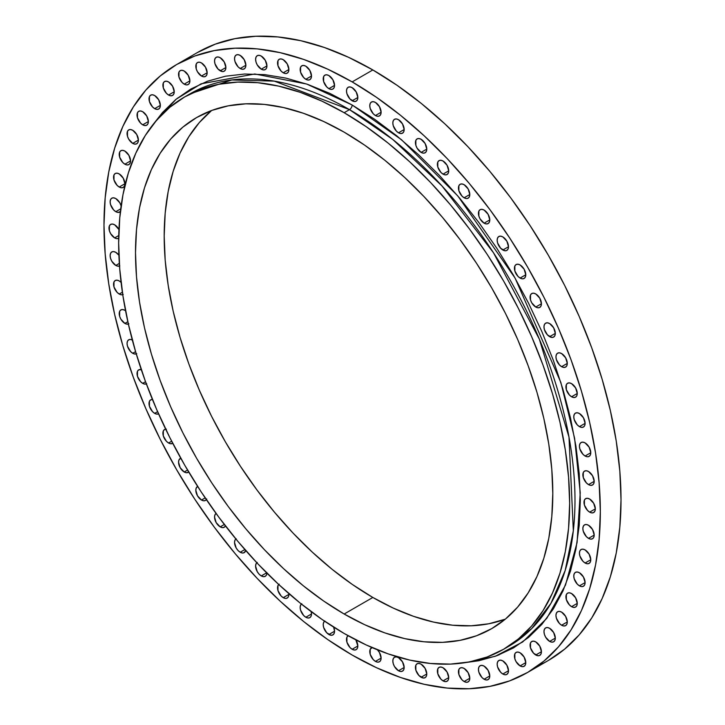 <?xml version="1.0" encoding="UTF-8"?>
<svg xmlns="http://www.w3.org/2000/svg" width="725" height="725" viewBox="0 0 725 725"><rect width="100%" height="100%" fill="white"/><g stroke="black" fill="none" stroke-linecap="round" stroke-linejoin="round"><path stroke-width="1.09" d="M585.102 456.007A8.02 4.631 60 0 1 579.864 448.938A8.02 4.631 60 0 1 581.088 442.513A8.02 4.631 60 0 1 585.102 442.903L582.927 442.15L581.088 442.513L579.864 443.927L579.429 446.183L579.864 448.938L582.927 454.249L585.102 456.007L587.268 456.759L589.108 456.397L590.34 454.983L590.775 452.726L585.102 456.007L590.775 452.726L589.108 447.144L585.102 442.903A8.02 4.631 60 0 1 590.34 449.971A8.02 4.631 60 0 1 589.108 456.397A8.02 4.631 60 0 1 585.102 456.007M579.438 426.626A8.02 4.631 60 0 1 574.2 419.558A8.02 4.631 60 0 1 575.423 413.132A8.02 4.631 60 0 1 579.438 413.531L577.263 412.779L575.423 413.132L574.2 414.546L573.765 416.803L574.2 419.558L577.263 424.877L579.438 426.626L581.604 427.378L583.444 427.025L584.676 425.611L585.111 423.355L579.438 426.626L585.111 423.355L583.444 417.763L579.438 413.531A8.02 4.631 60 0 1 584.676 420.6A8.02 4.631 60 0 1 583.444 427.025A8.02 4.631 60 0 1 579.438 426.626M571.581 396.756A8.02 4.631 60 0 1 566.343 389.688A8.02 4.631 60 0 1 567.575 383.262A8.02 4.631 60 0 1 571.581 383.652L569.415 382.9L567.575 383.262L566.343 384.676L566.343 389.688L569.415 394.998L571.581 396.756L573.756 397.508L575.596 397.146L576.828 395.732L577.254 393.476L571.581 396.756L577.254 393.476L575.596 387.893L571.581 383.652A8.02 4.631 60 0 1 576.828 390.721A8.02 4.631 60 0 1 575.596 397.146A8.02 4.631 60 0 1 571.581 396.756M561.621 366.669A8.02 4.631 60 0 1 556.383 359.6A8.02 4.631 60 0 1 557.607 353.175A8.02 4.631 60 0 1 561.621 353.573L559.446 352.821L557.607 353.175L556.383 354.588L555.948 356.845L556.383 359.6L559.446 364.92L561.621 366.669L563.787 367.421L565.627 367.067L566.859 365.654L567.294 363.397L561.621 366.669L567.294 363.397L565.627 357.806L561.621 353.573A8.02 4.631 60 0 1 566.859 360.642A8.02 4.631 60 0 1 565.627 367.067A8.02 4.631 60 0 1 561.621 366.669M549.641 336.663A8.02 4.631 60 0 1 544.403 329.603A8.02 4.631 60 0 1 545.626 323.178A8.02 4.631 60 0 1 549.641 323.567L547.466 322.815L545.626 323.178L544.403 324.592L543.967 326.848L544.403 329.603L547.466 334.914L551.807 337.424L553.646 337.062L554.879 335.648L555.305 333.391L549.641 336.663L555.305 333.391L553.646 327.8L549.641 323.567A8.02 4.631 60 0 1 554.879 330.636A8.02 4.631 60 0 1 553.646 337.062A8.02 4.631 60 0 1 549.641 336.663M535.757 307.038A8.02 4.631 60 0 1 530.51 299.969A8.02 4.631 60 0 1 531.742 293.543A8.02 4.631 60 0 1 535.757 293.942L533.582 293.181L531.742 293.543L530.51 294.957L530.51 299.969L531.742 302.805L535.757 307.038L537.923 307.79L539.763 307.427L540.995 306.013L541.421 303.757L535.757 307.038L541.421 303.757L539.763 298.174L535.757 293.942A8.02 4.631 60 0 1 540.995 301.002A8.02 4.631 60 0 1 539.763 307.427A8.02 4.631 60 0 1 535.757 307.038M520.097 278.056A8.02 4.631 60 0 1 514.859 270.987A8.02 4.631 60 0 1 516.091 264.562A8.02 4.631 60 0 1 520.097 264.96L517.931 264.208L516.091 264.562L514.859 265.975L514.859 270.987L517.931 276.307L520.097 278.056L522.272 278.808L524.112 278.454L525.344 277.041L525.77 274.784L520.097 278.056L525.77 274.784L524.112 269.192L520.097 264.96A8.02 4.631 60 0 1 525.344 272.029A8.02 4.631 60 0 1 524.112 278.454A8.02 4.631 60 0 1 520.097 278.056M502.833 250.007A8.02 4.631 60 0 1 497.595 242.947A8.02 4.631 60 0 1 498.818 236.513A8.02 4.631 60 0 1 502.833 236.912L500.658 236.16L498.818 236.513L497.595 237.936L497.16 240.193L497.595 242.947L500.658 248.258L504.999 250.768L506.838 250.406L508.071 248.992L508.506 246.736L502.833 250.007L508.506 246.736L506.838 241.144L502.833 236.912A8.02 4.631 60 0 1 508.071 243.981A8.02 4.631 60 0 1 506.838 250.406A8.02 4.631 60 0 1 502.833 250.007M484.11 223.173A8.02 4.631 60 0 1 478.872 216.104A8.02 4.631 60 0 1 480.104 209.679A8.02 4.631 60 0 1 484.11 210.078L481.944 209.317L480.104 209.679L478.872 211.093L478.872 216.104L480.104 218.941L484.11 223.173L486.276 223.925L488.115 223.563L489.348 222.149L489.783 219.892L484.11 223.173L489.783 219.892L488.115 214.31L484.11 210.078A8.02 4.631 60 0 1 489.348 217.137A8.02 4.631 60 0 1 488.115 223.572A8.02 4.631 60 0 1 484.11 223.173M464.118 197.789A8.02 4.631 60 0 1 458.88 190.72A8.02 4.631 60 0 1 460.112 184.295A8.02 4.631 60 0 1 464.118 184.694L461.952 183.942L460.112 184.295L458.88 185.709L458.88 190.72L461.952 196.04L464.118 197.789L466.293 198.55L468.132 198.188L469.356 196.774L469.791 194.517L464.118 197.789L469.791 194.517L468.132 188.926L464.118 184.694A8.02 4.631 60 0 1 469.356 191.762A8.02 4.631 60 0 1 468.132 198.188A8.02 4.631 60 0 1 464.118 197.789M443.048 174.118A8.02 4.631 60 0 1 437.809 167.049A8.02 4.631 60 0 1 439.042 160.624A8.02 4.631 60 0 1 443.048 161.023L440.882 160.27L439.042 160.624L437.809 162.038L437.809 167.049L440.882 172.369L443.048 174.118L445.222 174.879L447.062 174.517L448.286 173.103L448.721 170.846L443.048 174.118L448.721 170.846L447.062 165.255L443.048 161.023A8.02 4.631 60 0 1 448.286 168.091A8.02 4.631 60 0 1 447.062 174.517A8.02 4.631 60 0 1 443.048 174.118M421.107 152.386A8.02 4.631 60 0 1 415.86 145.317A8.02 4.631 60 0 1 417.093 138.892A8.02 4.631 60 0 1 421.107 139.291L418.932 138.529L417.093 138.892L415.86 140.306L415.86 145.317L417.093 148.154L421.107 152.386L423.273 153.138L425.113 152.785L426.345 151.362L426.771 149.105L421.107 152.386L426.771 149.105L425.113 143.523L421.107 139.291A8.02 4.631 60 0 1 426.345 146.35A8.02 4.631 60 0 1 425.113 152.785A8.02 4.631 60 0 1 421.107 152.386M398.496 132.793A8.02 4.631 60 0 1 393.258 125.724A8.02 4.631 60 0 1 394.482 119.299A8.02 4.631 60 0 1 398.496 119.698L396.321 118.936L394.482 119.299L393.258 120.712L392.823 122.969L393.258 125.724L396.321 131.044L398.496 132.793L400.662 133.545L402.502 133.192L403.734 131.778L404.169 129.521L398.496 132.793L404.169 129.521L402.502 123.93L398.496 119.698A8.02 4.631 60 0 1 403.734 126.757A8.02 4.631 60 0 1 402.502 133.192A8.02 4.631 60 0 1 398.496 132.793M375.441 115.529A8.02 4.631 60 0 1 370.203 108.46A8.02 4.631 60 0 1 371.427 102.035A8.02 4.631 60 0 1 375.441 102.433L373.266 101.681L371.427 102.035L370.203 103.448L369.768 105.705L370.203 108.46L373.266 113.78L375.441 115.529L377.607 116.281L379.447 115.927L380.679 114.514L381.105 112.257L375.441 115.529L381.105 112.257L379.447 106.666L375.441 102.433A8.02 4.631 60 0 1 380.679 109.502A8.02 4.631 60 0 1 379.447 115.927A8.02 4.631 60 0 1 375.441 115.529M352.16 100.766A8.02 4.631 60 0 1 346.922 93.706A8.02 4.631 60 0 1 348.145 87.281A8.02 4.631 60 0 1 352.16 87.671L349.985 86.918L348.145 87.281L346.922 88.695L346.487 90.951L346.922 93.706L349.985 99.017L354.326 101.527L356.165 101.165L357.398 99.751L357.833 97.494L352.16 100.766L357.833 97.494L356.165 91.903L352.16 87.671A8.02 4.631 60 0 1 357.398 94.739A8.02 4.631 60 0 1 356.165 101.165A8.02 4.631 60 0 1 352.16 100.766M328.878 88.649A8.02 4.631 60 0 1 323.64 81.581A8.02 4.631 60 0 1 324.873 75.155A8.02 4.631 60 0 1 328.878 75.554L326.712 74.802L324.873 75.155L323.64 76.569L323.64 81.581L326.712 86.9L328.878 88.649L331.053 89.402L332.893 89.048L334.116 87.634L334.551 85.378L328.878 88.649L334.551 85.378L332.893 79.786L328.878 75.554A8.02 4.631 60 0 1 334.116 82.623A8.02 4.631 60 0 1 332.893 89.048A8.02 4.631 60 0 1 328.878 88.649M305.823 79.288A8.02 4.631 60 0 1 300.585 72.219A8.02 4.631 60 0 1 301.817 65.794A8.02 4.631 60 0 1 305.823 66.193L303.657 65.44L301.817 65.794L300.585 67.207L300.585 72.219L303.657 77.539L305.823 79.288L307.998 80.04L309.838 79.687L311.061 78.273L311.496 76.016L305.823 79.288L311.496 76.016L309.838 70.425L305.823 66.193A8.02 4.631 60 0 1 311.061 73.261A8.02 4.631 60 0 1 309.838 79.687A8.02 4.631 60 0 1 305.823 79.288M283.212 72.772A8.02 4.631 60 0 1 277.974 65.703A8.02 4.631 60 0 1 279.207 59.278A8.02 4.631 60 0 1 283.212 59.677L281.046 58.924L279.207 59.278L277.974 60.692L277.974 65.703L281.046 71.023L283.212 72.772L285.387 73.533L287.227 73.171L288.45 71.757L288.885 69.5L283.212 72.772L288.885 69.5L287.227 63.909L283.212 59.677A8.02 4.631 60 0 1 288.45 66.745A8.02 4.631 60 0 1 287.227 73.171A8.02 4.631 60 0 1 283.212 72.772M261.272 69.174A8.02 4.631 60 0 1 256.034 62.105A8.02 4.631 60 0 1 257.257 55.68A8.02 4.631 60 0 1 261.272 56.079L259.097 55.318L257.257 55.68L256.034 57.094L255.599 59.35L256.034 62.105L257.257 64.942L261.272 69.174L263.438 69.926L265.278 69.573L266.51 68.15L266.945 65.893L261.272 69.174L266.945 65.893L265.278 60.311L261.272 56.079A8.02 4.631 60 0 1 266.51 63.138A8.02 4.631 60 0 1 265.278 69.573A8.02 4.631 60 0 1 261.272 69.174M240.202 68.512A8.02 4.631 60 0 1 234.963 61.444A8.02 4.631 60 0 1 236.187 55.018A8.02 4.631 60 0 1 240.202 55.417L238.027 54.665L236.187 55.018L234.963 56.432L234.528 58.689L234.963 61.444L238.027 66.763L240.202 68.512L242.368 69.265L244.207 68.911L245.44 67.498L245.875 65.241L240.202 68.512L245.875 65.241L244.207 59.649L240.202 55.417A8.02 4.631 60 0 1 245.44 62.486A8.02 4.631 60 0 1 244.207 68.911A8.02 4.631 60 0 1 240.202 68.512M220.21 70.805A8.02 4.631 60 0 1 214.972 63.746A8.02 4.631 60 0 1 216.195 57.311A8.02 4.631 60 0 1 220.21 57.71L218.035 56.958L216.195 57.311L214.972 58.725L214.537 60.991L214.972 63.746L218.035 69.056L222.376 71.567L224.215 71.204L225.448 69.79L225.883 67.534L220.21 70.805L225.883 67.534L224.215 61.942L220.21 57.71A8.02 4.631 60 0 1 225.448 64.779A8.02 4.631 60 0 1 224.215 71.204A8.02 4.631 60 0 1 220.21 70.805M201.487 76.034A8.02 4.631 60 0 1 196.248 68.966A8.02 4.631 60 0 1 197.481 62.54A8.02 4.631 60 0 1 201.487 62.939L199.321 62.178L197.481 62.54L196.248 63.954L196.248 68.966L197.481 71.802L201.487 76.034L203.662 76.787L205.501 76.433L206.725 75.01L207.16 72.754L201.487 76.034L207.16 72.754L205.501 67.171L201.487 62.939A8.02 4.631 60 0 1 206.725 69.999A8.02 4.631 60 0 1 205.501 76.433A8.02 4.631 60 0 1 201.487 76.034M184.213 84.136A8.02 4.631 60 0 1 178.975 77.068A8.02 4.631 60 0 1 180.208 70.642A8.02 4.631 60 0 1 184.213 71.041L182.047 70.289L180.208 70.642L178.975 72.056L178.975 77.068L182.047 82.387L184.213 84.136L186.388 84.888L188.228 84.535L189.461 83.121L189.887 80.865L184.213 84.136L189.887 80.865L188.228 75.273L184.213 71.041A8.02 4.631 60 0 1 189.461 78.11A8.02 4.631 60 0 1 188.228 84.535A8.02 4.631 60 0 1 184.213 84.136M168.562 95.038A8.02 4.631 60 0 1 163.324 87.97A8.02 4.631 60 0 1 164.557 81.544A8.02 4.631 60 0 1 168.562 81.943L166.397 81.191L164.557 81.544L163.324 82.958L163.324 87.97L166.397 93.289L168.562 95.038L170.738 95.791L172.577 95.437L173.801 94.023L174.236 91.767L168.562 95.038L174.236 91.767L172.577 86.175L168.562 81.943A8.02 4.631 60 0 1 173.801 89.012A8.02 4.631 60 0 1 172.577 95.437A8.02 4.631 60 0 1 168.562 95.038M154.679 108.641A8.02 4.631 60 0 1 149.441 101.573A8.02 4.631 60 0 1 150.673 95.147A8.02 4.631 60 0 1 154.679 95.546L152.513 94.794L150.673 95.147L149.441 96.561L149.441 101.573L152.513 106.892L154.679 108.641L156.854 109.393L158.693 109.04L159.917 107.626L160.352 105.37L154.679 108.641L160.352 105.37L158.693 99.778L154.679 95.546A8.02 4.631 60 0 1 159.917 102.615A8.02 4.631 60 0 1 158.693 109.04A8.02 4.631 60 0 1 154.679 108.641M142.698 124.809A8.02 4.631 60 0 1 137.46 117.74A8.02 4.631 60 0 1 138.692 111.315A8.02 4.631 60 0 1 142.698 111.713L140.532 110.961L138.692 111.315L137.46 112.728L137.46 117.74L140.532 123.06L142.698 124.809L144.873 125.561L146.713 125.207L147.936 123.794L148.371 121.537L142.698 124.809L148.371 121.537L146.713 115.946L142.698 111.713A8.02 4.631 60 0 1 147.936 118.782A8.02 4.631 60 0 1 146.713 125.207A8.02 4.631 60 0 1 142.698 124.809M132.729 143.387A8.02 4.631 60 0 1 127.491 136.318A8.02 4.631 60 0 1 128.724 129.893A8.02 4.631 60 0 1 132.729 130.292L130.563 129.53L128.724 129.893L127.491 131.307L127.491 136.318L128.724 139.155L132.729 143.387L134.904 144.139L136.744 143.777L137.977 142.363L138.403 140.106L132.729 143.387L138.403 140.106L136.744 134.524L132.729 130.292A8.02 4.631 60 0 1 137.977 137.351A8.02 4.631 60 0 1 136.744 143.777A8.02 4.631 60 0 1 132.729 143.387M124.881 164.194A8.02 4.631 60 0 1 119.643 157.126A8.02 4.631 60 0 1 120.876 150.7A8.02 4.631 60 0 1 124.881 151.09L122.715 150.338L120.876 150.7L119.643 152.114L119.643 157.126L122.715 162.436L124.881 164.194L127.047 164.947L128.887 164.584L130.119 163.17L130.554 160.914L124.881 164.194L130.554 160.914L128.887 155.331L124.881 151.09A8.02 4.631 60 0 1 130.119 158.159A8.02 4.631 60 0 1 128.887 164.584A8.02 4.631 60 0 1 124.881 164.194M119.217 187.032A8.02 4.631 60 0 1 113.979 179.963A8.02 4.631 60 0 1 115.212 173.538A8.02 4.631 60 0 1 119.217 173.927L117.051 173.175L115.212 173.538L113.979 174.952L113.979 179.963L117.051 185.274L119.217 187.032L121.392 187.784L123.232 187.422L124.455 186.008L124.89 183.751L119.217 187.032L124.89 183.751L123.232 178.169L119.217 173.927A8.02 4.631 60 0 1 124.455 180.996A8.02 4.631 60 0 1 123.232 187.422A8.02 4.631 60 0 1 119.217 187.032M115.801 211.673A8.02 4.631 60 0 1 110.562 204.604A8.02 4.631 60 0 1 111.786 198.179A8.02 4.631 60 0 1 115.801 198.578L113.626 197.825L111.786 198.179L110.562 199.593L110.127 201.849L110.562 204.604L113.626 209.924L115.801 211.673L117.967 212.434L120.395 211.618A8.02 4.631 60 0 1 119.806 212.072A8.02 4.631 60 0 1 115.801 211.673L120.74 208.827L115.801 211.673M114.659 237.9A8.02 4.631 60 0 1 109.412 230.831A8.02 4.631 60 0 1 110.644 224.406A8.02 4.631 60 0 1 114.659 224.804L112.484 224.043L110.644 224.406L109.412 225.819L109.412 230.831L110.644 233.667L114.659 237.9L116.825 238.652L118.692 238.28A8.02 4.631 60 0 1 118.664 238.289A8.02 4.631 60 0 1 114.659 237.9L118.746 235.534L114.659 237.9M119.507 265.984A8.02 4.631 60 0 1 115.801 265.441L119.326 263.402L115.801 265.441A8.02 4.631 60 0 1 110.562 258.372A8.02 4.631 60 0 1 111.786 251.947A8.02 4.631 60 0 1 115.801 252.345L113.626 251.584L111.786 251.947L110.562 253.36L110.127 255.617L110.562 258.372L111.786 261.208L115.801 265.441L117.967 266.193L119.806 265.83M122.752 294.649A8.02 4.631 60 0 1 119.217 294.033L122.389 292.202L119.217 294.033A8.02 4.631 60 0 1 113.979 286.964A8.02 4.631 60 0 1 115.212 280.539A8.02 4.631 60 0 1 119.217 280.938L117.051 280.185L115.212 280.539L113.979 281.952L113.979 286.964L117.051 292.284L119.217 294.033L121.392 294.785L123.232 294.432M128.352 324.048A8.02 4.631 60 0 1 124.881 323.413L127.827 321.71L124.881 323.413A8.02 4.631 60 0 1 119.643 316.345A8.02 4.631 60 0 1 120.876 309.919A8.02 4.631 60 0 1 124.881 310.318L122.715 309.557L120.876 309.919L119.643 311.333L119.643 316.345L120.876 319.181L124.881 323.413L127.047 324.166L128.887 323.812M132.729 340.188L130.563 339.436L128.724 339.789L127.491 341.203L127.065 343.46L127.491 346.215L130.563 351.534L132.729 353.283L135.584 351.643L132.729 353.283A8.02 4.631 60 0 1 127.491 346.215A8.02 4.631 60 0 1 128.724 339.789A8.02 4.631 60 0 1 132.294 339.952M146.359 383.933A8.02 4.631 60 0 1 142.698 383.371L145.544 381.722L142.698 383.371A8.02 4.631 60 0 1 137.46 376.302A8.02 4.631 60 0 1 138.692 369.877A8.02 4.631 60 0 1 141.284 369.659L138.692 369.877L137.46 371.291L137.46 376.302L140.532 381.613L142.698 383.371L144.873 384.123L146.713 383.761M152.513 399.52L150.673 399.874L149.441 401.288L149.441 406.299L152.513 411.619L154.679 413.368L157.606 411.682L154.679 413.368A8.02 4.631 60 0 1 149.441 406.299A8.02 4.631 60 0 1 150.673 399.874A8.02 4.631 60 0 1 152.449 399.511M166.397 429.155L164.557 429.508L163.324 430.922L163.324 435.933L166.397 441.253L168.562 443.002L171.662 441.217L168.562 443.002A8.02 4.631 60 0 1 163.324 435.933A8.02 4.631 60 0 1 164.557 429.508A8.02 4.631 60 0 1 165.663 429.155M184.213 471.984A8.02 4.631 60 0 1 178.975 464.915A8.02 4.631 60 0 1 180.208 458.49A8.02 4.631 60 0 1 180.779 458.245L178.975 459.904L178.549 462.16L180.208 467.752L184.213 471.984L186.388 472.736L188.727 472.011A8.02 4.631 60 0 1 188.228 472.374A8.02 4.631 60 0 1 184.213 471.984L187.567 470.045L184.213 471.984M206.353 499.643A8.02 4.631 60 0 1 205.501 500.422A8.02 4.631 60 0 1 201.487 500.023L205.175 497.903L201.487 500.023A8.02 4.631 60 0 1 196.248 492.955A8.02 4.631 60 0 1 197.481 486.529A8.02 4.631 60 0 1 197.644 486.448L196.248 487.943L195.813 490.2L197.481 495.791L201.487 500.023L203.662 500.776L205.501 500.422L206.725 499.008M216.195 513.373L214.972 514.786L214.537 517.043L216.195 522.634L220.21 526.867L224.324 524.492L220.21 526.867A8.02 4.631 60 0 1 215.008 519.916A8.02 4.631 60 0 1 216.077 513.454M236.187 538.748L234.963 540.17L234.528 542.427L236.187 548.009L238.027 550.493L240.202 552.242L244.869 549.55L240.202 552.242A8.02 4.631 60 0 1 235.054 545.481A8.02 4.631 60 0 1 235.87 538.974M257.257 562.419L256.034 563.842L255.599 566.098L257.257 571.681L259.097 574.164L261.272 575.913L266.619 572.832L261.272 575.913A8.02 4.631 60 0 1 256.161 569.27A8.02 4.631 60 0 1 256.822 562.736M279.207 584.16L277.974 585.573L277.974 590.585L281.046 595.905L283.212 597.654L285.387 598.406L287.227 598.053L288.45 596.639L288.885 594.382L283.212 597.654A8.02 4.631 60 0 1 278.119 591.047A8.02 4.631 60 0 1 278.735 584.504L257.855 563.832L237.854 541.357L218.877 517.26L201.097 491.777L184.703 465.151L169.84 437.637L156.663 409.507L145.281 381.015L135.82 352.459L128.37 324.093L122.987 296.199L119.743 269.057L118.655 242.902L119.743 218.007L122.987 194.608L128.37 172.922L135.82 153.165L145.281 135.53L156.663 120.187L169.84 107.273L184.703 96.914A318.9 184.114 60 0 1 344.157 112.71A318.9 184.114 60 0 1 552.486 393.729A318.9 184.114 60 0 1 503.603 649.265A318.9 184.114 60 0 1 344.157 633.478A318.9 184.114 60 0 1 135.82 352.459A318.9 184.114 60 0 1 184.703 96.914L201.097 89.22L218.877 84.263L237.854 82.088L257.855 82.713L278.699 86.13L300.159 92.311L322.054 101.201L344.157 112.71L349.486 109.629L274.322 81.127L231.855 79.949L190.041 93.833L184.703 96.914M301.817 603.753L300.585 605.167L300.15 607.423L300.585 610.178L303.657 615.498L305.823 617.247L307.998 617.999L309.838 617.646L311.061 616.232L311.496 613.975L305.823 617.247A8.02 4.631 60 0 1 300.712 610.595A8.02 4.631 60 0 1 301.392 604.061M324.873 621.008L323.64 622.431L323.205 624.687L323.64 627.442L326.712 632.753L331.053 635.263L332.893 634.901L334.116 633.487L334.551 631.23L328.878 634.502A8.02 4.631 60 0 1 323.722 627.705A8.02 4.631 60 0 1 324.592 621.198M352.16 649.265A8.02 4.631 60 0 1 346.922 642.196A8.02 4.631 60 0 1 348.145 635.771A8.02 4.631 60 0 1 348.181 635.752L346.922 637.184L346.922 642.196L349.985 647.516L352.16 649.265L354.326 650.017L356.165 649.663L357.398 648.25L357.833 645.993L352.16 649.265L357.833 645.993L355.848 639.876A8.02 4.631 60 0 1 356.165 649.663A8.02 4.631 60 0 1 352.16 649.265M375.441 661.39A8.02 4.631 60 0 1 370.203 654.322A8.02 4.631 60 0 1 371.427 647.896A8.02 4.631 60 0 1 372.124 647.615L370.203 649.31L370.203 654.322L373.266 659.632L375.441 661.39L377.607 662.143L379.447 661.78L380.679 660.366L381.105 658.11L375.441 661.39L381.105 658.11L379.447 652.527L377.399 649.817A8.02 4.631 60 0 1 379.447 661.78A8.02 4.631 60 0 1 375.441 661.39M398.496 670.752A8.02 4.631 60 0 1 393.258 663.683A8.02 4.631 60 0 1 394.482 657.258A8.02 4.631 60 0 1 398.496 657.647L396.321 656.895L394.482 657.258L393.258 658.672L392.823 660.928L393.258 663.683L394.482 666.52L398.496 670.752L400.662 671.504L402.502 671.142L403.734 669.728L404.169 667.471L398.496 670.752L404.169 667.471L402.502 661.889L398.496 657.647A8.02 4.631 60 0 1 403.734 664.716A8.02 4.631 60 0 1 402.502 671.142A8.02 4.631 60 0 1 398.496 670.752M421.107 677.259A8.02 4.631 60 0 1 415.86 670.199A8.02 4.631 60 0 1 417.093 663.765A8.02 4.631 60 0 1 421.107 664.163L418.932 663.411L417.093 663.765L415.86 665.188L415.86 670.199L418.932 675.51L423.273 678.02L425.113 677.658L426.345 676.244L426.771 673.987L421.107 677.259L426.771 673.987L425.113 668.396L421.107 664.163A8.02 4.631 60 0 1 426.345 671.232A8.02 4.631 60 0 1 425.113 677.658A8.02 4.631 60 0 1 421.107 677.259M443.048 680.866A8.02 4.631 60 0 1 437.809 673.797A8.02 4.631 60 0 1 439.042 667.372A8.02 4.631 60 0 1 443.048 667.77L440.882 667.018L439.042 667.372L437.809 668.785L437.809 673.797L440.882 679.117L443.048 680.866L445.222 681.618L447.062 681.264L448.286 679.851L448.721 677.594L443.048 680.866L448.721 677.594L447.062 672.002L443.048 667.77A8.02 4.631 60 0 1 448.286 674.839A8.02 4.631 60 0 1 447.062 681.264A8.02 4.631 60 0 1 443.048 680.866M464.118 681.518A8.02 4.631 60 0 1 458.88 674.458A8.02 4.631 60 0 1 460.112 668.033A8.02 4.631 60 0 1 464.118 668.423L461.952 667.671L460.112 668.033L458.88 669.447L458.88 674.458L461.952 679.769L464.118 681.518L466.293 682.279L468.132 681.917L469.356 680.503L469.791 678.247L464.118 681.518L469.791 678.247L468.132 672.655L464.118 668.423A8.02 4.631 60 0 1 469.356 675.492A8.02 4.631 60 0 1 468.132 681.917A8.02 4.631 60 0 1 464.118 681.518M484.11 679.225A8.02 4.631 60 0 1 478.872 672.166A8.02 4.631 60 0 1 480.104 665.731A8.02 4.631 60 0 1 484.11 666.13L481.944 665.378L480.104 665.731L478.872 667.154L478.437 669.411L478.872 672.166L481.944 677.476L484.11 679.225L486.276 679.987L488.115 679.624L489.348 678.21L489.783 675.954L484.11 679.225L489.783 675.954L488.115 670.362L484.11 666.13A8.02 4.631 60 0 1 489.348 673.199A8.02 4.631 60 0 1 488.115 679.624A8.02 4.631 60 0 1 484.11 679.225M502.833 674.005A8.02 4.631 60 0 1 497.595 666.937A8.02 4.631 60 0 1 498.818 660.511A8.02 4.631 60 0 1 502.833 660.91L500.658 660.158L498.818 660.511L497.595 661.925L497.16 664.182L497.595 666.937L500.658 672.256L502.833 674.005L504.999 674.757L506.838 674.404L508.071 672.99L508.506 670.734L502.833 674.005L508.506 670.734L506.838 665.142L502.833 660.91A8.02 4.631 60 0 1 508.071 667.979A8.02 4.631 60 0 1 506.838 674.404A8.02 4.631 60 0 1 502.833 674.005M520.097 665.903A8.02 4.631 60 0 1 514.859 658.835A8.02 4.631 60 0 1 516.091 652.409A8.02 4.631 60 0 1 520.097 652.808L517.931 652.047L516.091 652.409L514.859 653.823L514.859 658.835L516.091 661.671L520.097 665.903L522.272 666.656L524.112 666.302L525.344 664.879L525.77 662.623L520.097 665.903L525.77 662.623L524.112 657.04L520.097 652.808A8.02 4.631 60 0 1 525.344 659.868A8.02 4.631 60 0 1 524.112 666.302A8.02 4.631 60 0 1 520.097 665.903M535.757 654.992A8.02 4.631 60 0 1 530.51 647.933A8.02 4.631 60 0 1 531.742 641.507A8.02 4.631 60 0 1 535.757 641.897L533.582 641.145L531.742 641.507L530.51 642.921L530.51 647.933L533.582 653.243L537.923 655.753L539.763 655.391L540.995 653.977L541.421 651.721L535.757 654.992L541.421 651.721L539.763 646.129L535.757 641.897A8.02 4.631 60 0 1 540.995 648.966A8.02 4.631 60 0 1 539.763 655.391A8.02 4.631 60 0 1 535.757 654.992M549.641 641.398A8.02 4.631 60 0 1 544.403 634.33A8.02 4.631 60 0 1 545.626 627.904A8.02 4.631 60 0 1 549.641 628.303L547.466 627.542L545.626 627.904L544.403 629.318L543.967 631.575L544.403 634.33L545.626 637.166L549.641 641.398L551.807 642.151L553.646 641.788L554.879 640.374L555.305 638.118L549.641 641.398L555.305 638.118L553.646 632.535L549.641 628.303A8.02 4.631 60 0 1 554.879 635.363A8.02 4.631 60 0 1 553.646 641.788A8.02 4.631 60 0 1 549.641 641.398M561.621 625.231A8.02 4.631 60 0 1 556.383 618.162A8.02 4.631 60 0 1 557.607 611.737A8.02 4.631 60 0 1 561.621 612.136L559.446 611.374L557.607 611.737L556.383 613.151L555.948 615.407L556.383 618.162L559.446 623.482L561.621 625.231L563.787 625.983L565.627 625.63L566.859 624.216L567.294 621.959L561.621 625.231L567.294 621.959L565.627 616.368L561.621 612.136A8.02 4.631 60 0 1 566.859 619.204A8.02 4.631 60 0 1 565.627 625.63A8.02 4.631 60 0 1 561.621 625.231M571.581 606.653A8.02 4.631 60 0 1 566.343 599.584A8.02 4.631 60 0 1 567.575 593.159A8.02 4.631 60 0 1 571.581 593.558L569.415 592.805L567.575 593.159L566.343 594.572L566.343 599.584L569.415 604.904L571.581 606.653L573.756 607.405L575.596 607.052L576.828 605.638L577.254 603.381L571.581 606.653L577.254 603.381L575.596 597.79L571.581 593.558A8.02 4.631 60 0 1 576.828 600.626A8.02 4.631 60 0 1 575.596 607.052A8.02 4.631 60 0 1 571.581 606.653M579.438 585.845A8.02 4.631 60 0 1 574.2 578.777A8.02 4.631 60 0 1 575.423 572.351A8.02 4.631 60 0 1 579.438 572.75L577.263 571.998L575.423 572.351L574.2 573.765L573.765 576.022L574.2 578.777L577.263 584.096L579.438 585.845L581.604 586.597L583.444 586.244L584.676 584.83L585.111 582.574L579.438 585.845L585.111 582.574L583.444 576.982L579.438 572.75A8.02 4.631 60 0 1 584.676 579.819A8.02 4.631 60 0 1 583.444 586.244A8.02 4.631 60 0 1 579.438 585.845M585.102 563.008A8.02 4.631 60 0 1 579.864 555.939A8.02 4.631 60 0 1 581.088 549.514A8.02 4.631 60 0 1 585.102 549.912L582.927 549.16L581.088 549.514L579.864 550.928L579.429 553.184L579.864 555.939L582.927 561.259L585.102 563.008L587.268 563.76L589.108 563.407L590.34 561.993L590.775 559.736L585.102 563.008L590.775 559.736L589.108 554.145L585.102 549.912A8.02 4.631 60 0 1 590.34 556.981A8.02 4.631 60 0 1 589.108 563.407A8.02 4.631 60 0 1 585.102 563.008M588.519 538.358A8.02 4.631 60 0 1 583.281 531.298A8.02 4.631 60 0 1 584.513 524.864A8.02 4.631 60 0 1 588.519 525.263L586.353 524.51L584.513 524.864L583.281 526.287L582.846 528.543L583.281 531.298L586.353 536.609L588.519 538.358L590.694 539.119L592.533 538.757L593.757 537.343L594.192 535.086L588.519 538.358L594.192 535.086L592.533 529.495L588.519 525.263A8.02 4.631 60 0 1 593.757 532.331A8.02 4.631 60 0 1 592.533 538.757A8.02 4.631 60 0 1 588.519 538.358M588.519 484.599A8.02 4.631 60 0 1 583.281 477.53A8.02 4.631 60 0 1 584.513 471.105A8.02 4.631 60 0 1 588.519 471.504L586.353 470.752L584.513 471.105L583.281 472.519L583.281 477.53L586.353 482.85L588.519 484.599L590.694 485.351L592.533 484.998L593.757 483.584L594.192 481.327L588.519 484.599L594.192 481.327L592.533 475.736L588.519 471.504A8.02 4.631 60 0 1 593.757 478.573A8.02 4.631 60 0 1 592.533 484.998A8.02 4.631 60 0 1 588.519 484.599M589.661 512.14A8.02 4.631 60 0 1 584.423 505.071A8.02 4.631 60 0 1 585.655 498.646A8.02 4.631 60 0 1 589.661 499.045L587.495 498.293L585.655 498.646L584.423 500.06L584.423 505.071L587.495 510.391L589.661 512.14L591.836 512.892L593.675 512.539L594.899 511.125L595.334 508.868L589.661 512.14L595.334 508.868L593.675 503.277L589.661 499.045A8.02 4.631 60 0 1 594.899 506.113A8.02 4.631 60 0 1 593.675 512.539A8.02 4.631 60 0 1 589.661 512.14M190.041 93.833A318.9 184.114 -120 0 1 349.486 109.629L392.814 139.49L442.069 186.035L493.48 252.762L539.355 339.155L568.989 437.075L573.33 530.718L565.183 570.475L550.918 603.354L531.706 628.602L508.941 646.183A318.9 184.114 -120 0 0 557.824 390.648A318.9 184.114 -120 0 0 349.486 109.629A3.77 2.175 120 0 0 352.16 105.007L401.487 139.717L457.874 196.022L515.085 278.101L560.833 382.41L574.608 438.299L580.236 492.764L577.082 542.581L565.509 585.039L546.759 618.371L522.643 641.997L495.175 656.324L466.175 662.505L478.917 660.72L496.906 655.699L513.499 647.914L528.534 637.438L541.874 624.37L553.383 608.837L562.953 590.993L570.502 571.01L575.94 549.07L579.23 525.389L580.326 500.196L579.23 473.742L575.94 446.274L570.502 418.044L562.953 389.352L553.383 360.452L541.874 331.624L528.534 303.159L513.499 275.319L496.906 248.376L478.917 222.593L459.713 198.215L439.477 175.477L418.388 154.588L396.675 135.765L374.526 119.19L352.16 105.007L329.793 93.362L307.645 84.372L285.931 78.11L264.843 74.648L244.606 74.023L225.393 76.225L207.413 81.245L190.82 89.03L175.785 99.506L162.445 112.565L154.525 122.706L176.175 99.18L201.079 83.819L254.792 73.986L306.648 84.028L352.16 105.007A3.77 2.175 -60 0 1 349.486 109.629L344.157 112.71L366.252 126.721L388.147 143.115L409.616 161.711L430.451 182.356L450.452 204.831L469.428 228.919L487.209 254.403L503.603 281.028L518.466 308.542L531.643 336.681L543.025 365.164L552.486 393.729L559.936 422.095L565.319 449.98L568.563 477.132L569.651 503.277L568.563 528.181L565.319 551.58L559.936 573.257L552.486 593.014L543.025 610.649L531.643 626.001L518.466 638.915L503.603 649.265L487.209 656.959L469.428 661.925L450.452 664.1L430.451 663.475L409.616 660.058L388.147 653.868L366.252 644.978L344.157 633.478L322.054 619.458L300.159 603.073L278.699 584.468M344.157 614.021A295.075 170.366 60 0 1 151.389 353.999A295.075 170.366 60 0 1 196.62 117.55A295.075 170.366 60 0 1 344.157 132.158A295.075 170.366 60 0 1 536.926 392.189A295.075 170.366 60 0 1 491.695 628.638A295.075 170.366 60 0 1 344.157 614.021L372.84 597.463L344.157 614.021L364.603 624.669L384.857 632.898L404.722 638.616L423.998 641.779L442.513 642.359L460.076 640.347L476.524 635.752L491.695 628.638L505.443 619.059L517.641 607.106L528.162 592.905L536.926 576.583L543.822 558.304L548.798 538.24L551.798 516.59L552.803 493.553L551.798 469.356L548.798 444.235L543.822 418.434L536.926 392.189L528.162 365.753L517.641 339.4L505.443 313.363L491.695 287.907L476.524 263.275L460.076 239.694L442.513 217.4L423.998 196.602L404.722 177.507L384.857 160.288L364.603 145.127L344.157 132.158L323.703 121.519L303.449 113.29L283.584 107.572L264.308 104.4L245.793 103.829L228.23 105.841L211.791 110.427L196.611 117.55L182.863 127.129L170.665 139.073L160.143 153.283L151.389 169.596L144.483 187.875L139.508 207.939L136.508 229.589L135.502 252.626L136.508 276.823L139.508 301.944L144.483 327.754L151.389 353.999L160.143 380.426L170.665 406.788L182.863 432.816L196.611 458.272L211.791 482.913L228.23 506.494L245.793 528.788L264.308 549.586L283.584 568.681L303.449 585.891L323.703 601.052L344.157 614.021M211.655 110.481A295.075 170.366 -120 0 0 184.186 350.538A295.075 170.366 -120 0 0 372.84 597.463L393.294 608.103L413.549 616.332L433.405 622.05L452.69 625.222L471.196 625.793L488.759 623.781L505.207 619.195M372.84 69.953L352.16 81.898A350.982 202.637 60 0 1 581.45 391.183A350.982 202.637 60 0 1 527.646 672.428A350.982 202.637 60 0 1 352.16 655.047A350.982 202.637 60 0 1 122.869 345.762A350.982 202.637 60 0 1 176.673 64.516A350.982 202.637 60 0 1 352.16 81.898L372.84 69.953A350.982 202.637 -120 0 0 197.354 52.572L215.398 44.107L234.963 38.652L255.852 36.25L277.865 36.939L300.803 40.7L324.419 47.506L348.517 57.293L372.84 69.953L397.164 85.378L421.261 103.412L444.887 123.893L467.815 146.604L489.828 171.336L510.726 197.862L530.283 225.901L548.327 255.209L564.684 285.487L579.193 316.453L591.718 347.81L602.131 379.238L610.332 410.459L616.25 441.153L619.821 471.032L621.017 499.815L619.821 527.211L616.25 552.967L610.332 576.837L602.131 598.578L591.718 617.99L579.193 634.882L564.684 649.092L548.327 660.484A350.982 202.637 -120 0 0 602.131 379.238A350.982 202.637 -120 0 0 372.84 69.953M537.687 665.931A350.982 202.637 -120 0 0 548.327 660.484L527.646 672.428L509.603 680.893L490.037 686.348L469.147 688.75L447.135 688.061L424.197 684.3L400.581 677.494L376.483 667.707L352.16 655.047L327.836 639.622L303.739 621.588L280.113 601.107L257.185 578.396L235.172 553.664L214.274 527.138L194.717 499.099L176.673 469.791L160.316 439.513L145.807 408.547L133.282 377.19L122.869 345.762L114.668 314.541L108.75 283.847L105.179 253.968L103.983 225.185L105.179 197.789L108.75 172.033L114.668 148.163L122.869 126.422L133.282 107.01L145.807 90.117L160.316 75.907L176.673 64.516L194.717 56.043L214.274 50.587L235.172 48.194L257.185 48.874L280.113 52.644L303.739 59.45L327.836 69.228L352.16 81.898L376.483 97.322L400.581 115.357L424.197 135.829L447.135 158.539L469.147 183.28L490.037 209.797L509.603 237.845L527.646 267.153L544.004 297.431L558.513 328.398L571.037 359.745L581.45 391.183L589.652 422.394L595.569 453.098L599.14 482.977L600.336 511.759L599.14 539.155L595.569 564.911L589.652 588.772L581.45 610.513L571.037 629.925L558.513 646.818L544.004 661.028L527.646 672.428M211.555 110.562L199.357 122.516L188.826 136.717L180.072 153.038L173.175 171.317L168.2 191.382L165.191 213.032L164.194 236.069L165.191 260.266L168.2 285.387L173.175 311.188L180.072 337.433L188.826 363.868L199.357 390.222L211.555 416.259L225.303 441.715L240.473 466.347L256.922 489.928L274.485 512.222L292.991 533.02L312.276 552.115L332.132 569.333L352.386 584.495L372.84 597.463A295.075 170.366 -120 0 0 505.334 619.141M121.12 205.945L119.806 202.81L115.801 198.578A8.02 4.631 60 0 1 121.12 205.945M118.963 229.571L114.659 224.804A8.02 4.631 60 0 1 118.963 229.571M118.9 255.2L115.801 252.345A8.02 4.631 60 0 1 118.9 255.2M121.392 282.687L119.217 280.938A8.02 4.631 60 0 1 121.084 282.378M125.543 310.744L124.881 310.318A8.02 4.631 60 0 1 125.543 310.744M136.255 353.9A8.02 4.631 60 0 1 132.729 353.283L134.904 354.036L136.744 353.682M158.567 413.839A8.02 4.631 60 0 1 154.679 413.368L156.854 414.12L158.693 413.767M168.562 443.002L170.738 443.754L172.74 443.301A8.02 4.631 60 0 1 172.577 443.401A8.02 4.631 60 0 1 168.562 443.002M225.421 525.906A8.02 4.631 60 0 1 224.215 527.265A8.02 4.631 60 0 1 220.21 526.867L222.376 527.619L224.215 527.265L225.448 525.852M240.202 552.242L242.368 553.003L244.207 552.64L245.693 550.493A8.02 4.631 60 0 1 244.207 552.64A8.02 4.631 60 0 1 240.202 552.242M266.927 573.14A8.02 4.631 60 0 1 265.278 576.312A8.02 4.631 60 0 1 261.272 575.913L263.438 576.674L265.278 576.312L266.51 574.898L266.945 572.641M288.885 594.382L288.849 593.594A8.02 4.631 60 0 1 287.227 598.053A8.02 4.631 60 0 1 283.212 597.654L288.885 594.382M311.179 611.637A8.02 4.631 60 0 1 309.838 617.646A8.02 4.631 60 0 1 305.823 617.247L311.496 613.975L311.061 611.22M334.551 631.23L333.627 627.116A8.02 4.631 60 0 1 332.893 634.901A8.02 4.631 60 0 1 328.878 634.502L334.551 631.23M498.592 655.056L500.785 653.796M508.941 646.183L503.603 649.265M197.354 52.572L176.673 64.516M177.181 98.364L179.374 97.096"/></g></svg>
